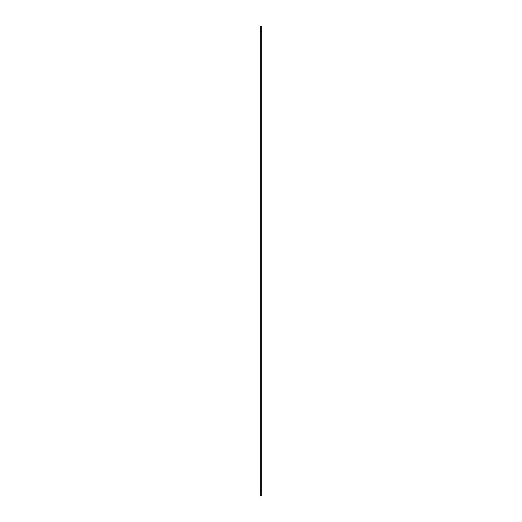 <?xml version="1.0" encoding="UTF-8"?>
<svg xmlns="http://www.w3.org/2000/svg" width="522" height="522" viewBox="0 0 522 522"><rect width="100%" height="100%" fill="white"/><g stroke="black" fill="none" stroke-linecap="round" stroke-linejoin="round"><path stroke-width="0.78" d="M260.197 495.9L260.197 490.563L261.803 490.563L261.803 495.9L260.197 495.9M260.197 31.437L260.197 26.1L261.803 26.1L261.803 31.437L260.197 31.437L260.197 490.563M261.803 31.437L261.803 490.563"/></g></svg>
